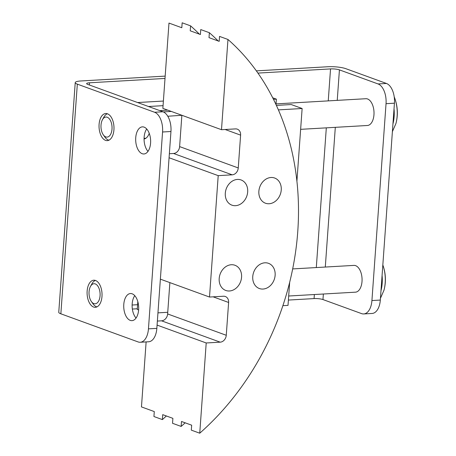 <?xml version="1.0" encoding="UTF-8"?>
<svg xmlns="http://www.w3.org/2000/svg" width="456" height="456" viewBox="0 0 456 456"><rect width="100%" height="100%" fill="white"/><g stroke="black" fill="none" stroke-linecap="round" stroke-linejoin="round"><path stroke-width="0.68" d="M99.089 124.38A13.577 7.456 86.7 0 1 105.729 113.527A13.577 7.456 86.7 0 1 113.932 129.783A13.577 7.456 86.7 0 1 107.291 140.636A13.577 7.456 86.7 0 1 99.089 124.38M87.142 291.059A13.577 7.456 86.7 0 1 93.782 280.206A13.577 7.456 86.7 0 1 101.984 296.457A13.577 7.456 86.7 0 1 95.344 307.31A13.577 7.456 86.7 0 1 87.142 291.059M146.707 128.985A13.577 7.456 -93.3 0 0 144.124 137.233A13.577 7.456 -93.3 0 0 147.995 151.369M135.734 137.718A13.577 7.456 86.7 0 1 142.375 126.865A13.577 7.456 86.7 0 1 150.577 143.121A13.577 7.456 86.7 0 1 143.936 153.974A13.577 7.456 86.7 0 1 135.734 137.718M134.759 295.659A13.577 7.456 -93.3 0 0 132.177 303.913A13.577 7.456 -93.3 0 0 136.048 318.049M123.787 304.397A13.577 7.456 86.7 0 1 130.427 293.544A13.577 7.456 86.7 0 1 138.63 309.795A13.577 7.456 86.7 0 1 131.989 320.648A13.577 7.456 86.7 0 1 123.787 304.397M108.91 140.203A13.406 7.359 86.7 0 1 105.062 137.29L103.324 134.856A10.055 5.523 -93.3 0 0 112.005 129.082A10.055 5.523 -93.3 0 0 108.864 118.321A10.055 5.523 -93.3 0 0 102.452 119.717A10.055 5.523 -93.3 0 0 101.015 125.081A10.055 5.523 -93.3 0 0 103.324 134.856M275.698 103.911L365.86 98.718A13.406 7.359 86.7 0 1 373.96 114.775A13.406 7.359 86.7 0 1 367.405 125.491L300.635 129.333M96.963 306.882A13.406 7.359 86.7 0 1 93.115 303.97L91.377 301.536A10.055 5.523 -93.3 0 0 100.058 295.756A10.055 5.523 -93.3 0 0 96.917 285A10.055 5.523 -93.3 0 0 90.505 286.396A10.055 5.523 -93.3 0 0 89.062 291.755A10.055 5.523 -93.3 0 0 91.377 301.536M292.672 268.92L353.913 265.398A13.406 7.359 86.7 0 1 362.013 281.449A13.406 7.359 86.7 0 1 355.458 292.171L288.688 296.012M165.009 78.443L89.547 82.787A6.435 1.237 4.1 0 0 86.646 83.608A6.435 1.237 4.1 0 0 87.694 84.377L162.969 111.771A16.758 9.2 86.7 0 1 170.954 131.51L156.841 328.377A16.758 9.2 86.7 0 1 148.645 341.772L140.254 342.257A16.758 9.2 -93.3 0 0 148.451 328.856L162.564 131.995A16.758 9.2 -93.3 0 0 154.578 112.256L77.326 84.138A12.871 2.474 -175.9 0 1 75.229 82.599A12.871 2.474 -175.9 0 1 81.031 80.957L165.175 76.112M90.505 286.396L91.952 283.78A13.406 7.359 86.7 0 1 95.441 280.446M102.452 119.717L103.9 117.106A13.406 7.359 86.7 0 1 107.388 113.766M256.352 70.868L328.063 66.736A12.871 2.474 -175.9 0 1 345.836 68.679L386.443 83.459A16.758 9.2 86.7 0 1 394.429 103.198L380.315 300.065A16.758 9.2 86.7 0 1 372.119 313.46L363.728 313.945A16.758 9.2 -93.3 0 0 371.925 300.544L386.038 103.683A16.758 9.2 -93.3 0 0 378.052 83.944L339.424 69.882A6.435 1.237 4.1 0 0 330.537 68.913L257.931 73.091M288.397 300.065L314.076 298.583A6.435 1.237 4.1 0 1 322.962 299.558L361.591 313.614A16.758 9.2 -93.3 0 0 363.728 313.945M137.313 308.763L132.354 309.048M140.254 342.257A16.758 9.2 -93.3 0 1 138.111 341.932L60.859 313.813L77.326 84.138M75.229 82.599L58.761 312.274A12.871 2.474 4.1 0 0 60.859 313.813M149.232 133.334A13.577 7.456 86.7 0 1 144.067 138.983M229.436 290.985A13.406 10.904 -70 0 1 225.788 290.461A13.406 10.904 -70 0 1 219.507 276.296A13.406 10.904 -70 0 1 231.317 264.736A13.406 10.904 -70 0 1 234.965 265.267A13.406 10.904 -70 0 1 241.247 279.431A13.406 10.904 -70 0 1 229.436 290.985M235.552 205.679A13.406 10.904 -70 0 1 231.904 205.154A13.406 10.904 -70 0 1 225.617 190.99A13.406 10.904 -70 0 1 237.433 179.43A13.406 10.904 -70 0 1 241.076 179.955A13.406 10.904 -70 0 1 247.363 194.119A13.406 10.904 -70 0 1 235.552 205.679M262.998 289.053A13.406 10.904 -70 0 1 259.356 288.528A13.406 10.904 -70 0 1 253.069 274.364A13.406 10.904 -70 0 1 264.879 262.804A13.406 10.904 -70 0 1 268.527 263.334A13.406 10.904 -70 0 1 274.814 277.499A13.406 10.904 -70 0 1 262.998 289.053M269.114 203.746A13.406 10.904 -70 0 1 265.472 203.222A13.406 10.904 -70 0 1 259.185 189.058A13.406 10.904 -70 0 1 270.995 177.498A13.406 10.904 -70 0 1 274.643 178.022A13.406 10.904 -70 0 1 280.93 192.187A13.406 10.904 -70 0 1 269.114 203.746M146.125 341.92L141.463 406.912L154.288 411.58L153.934 416.527L162.364 419.594L162.718 414.652L172.887 418.351L172.533 423.293L181.146 426.428L181.499 421.486L191.668 425.186L191.315 430.133L199.745 433.2L206.209 342.969L157.075 325.088M169.871 282.612L167.626 313.939A6.703 5.455 -70 0 1 161.561 320.825L157.366 321.064M181.864 115.277L167.774 116.246M168.976 23.074L162.866 108.363L221.496 129.703L227.966 39.472L219.535 36.406L219.182 41.348L209.013 37.648L209.367 32.707L200.754 29.572L200.401 34.513L190.232 30.814L190.585 25.867L182.161 22.8L181.801 27.742L168.976 23.074M190.585 25.867A251.404 204.487 -70 0 1 199.409 34.154M166.377 415.98A251.404 204.487 -70 0 1 162.364 419.594M209.367 32.707A251.404 204.487 -70 0 1 218.19 40.989M185.159 422.82A251.404 204.487 -70 0 1 181.146 426.428M206.209 342.969L220.197 342.165A6.703 5.455 -70 0 0 226.261 335.28L228.616 302.47A6.703 5.455 -70 0 0 225.31 296.491A6.703 5.455 -70 0 0 223.491 296.229L209.504 297.038L218.207 175.64L232.189 174.83A6.703 5.455 -70 0 0 238.254 167.95L240.608 135.136A6.703 5.455 -70 0 0 237.308 129.162A6.703 5.455 -70 0 0 235.484 128.9L221.496 129.703M169.358 153.735L173.554 153.49A6.703 5.455 110 0 0 179.618 146.604L181.853 115.436M218.207 175.64L169.073 157.753M209.504 297.038L160.369 279.152M227.966 39.472A251.404 204.487 -70 0 1 199.745 433.2M289.668 282.31L288.015 305.377L282.885 305.674M276.387 105.399L291.224 104.544L302.128 108.511L296.913 181.214M302.128 108.511L278.394 109.879M167.745 312.297L157.953 312.862M137.82 301.644L137.262 309.459L138.618 309.955M272.711 97.806L276.382 99.14L276.04 103.888M171.342 111.446L163.311 111.908M148.496 106.504L163.06 105.667M273.469 99.311L276.382 99.14M163.39 101.05L137.592 102.537M394.03 108.773A26.391 14.489 86.7 0 1 394.121 116.605A26.391 14.489 86.7 0 1 392.941 123.975M382.082 275.452A26.391 14.489 86.7 0 1 382.174 283.284A26.391 14.489 86.7 0 1 380.994 290.649M397.13 116.217A25.456 13.976 86.7 0 1 395.945 123.485L395.945 123.485A41.901 41.901 0 0 0 394.446 97.436L394.446 97.436A25.456 13.976 86.7 0 1 397.13 116.217M385.183 282.897A25.456 13.976 86.7 0 1 383.998 290.164L383.998 290.164A41.901 41.901 0 0 0 382.829 264.993A25.456 13.976 86.7 0 1 385.183 282.897M380.315 300.065L371.925 300.544M378.052 83.944L386.443 83.459M394.429 103.198L386.038 103.683M322.962 299.558L323.361 294.017M325.293 267.045L335.308 127.338M337.24 100.366L339.424 69.882M156.841 328.377L148.451 328.856M154.578 112.256L162.969 111.771M170.954 131.51L162.564 131.995M314.076 298.583L314.366 294.536M316.299 267.564L326.314 127.857M328.246 100.884L330.537 68.913M89.387 84.993L89.547 82.787M240.608 135.136L225.104 129.493M238.254 167.95L179.618 146.604M232.189 174.83L173.554 153.49M228.616 302.47L213.112 296.827M226.261 335.28L167.626 313.939M220.197 342.165L161.561 320.825M144.073 138.35L145.863 138.242M392.388 131.664L395.945 123.485M132.126 305.024L137.604 304.711M380.441 298.338L383.998 290.164M394.206 96.843L394.446 97.436M159.714 110.586L167.717 110.124"/></g></svg>
